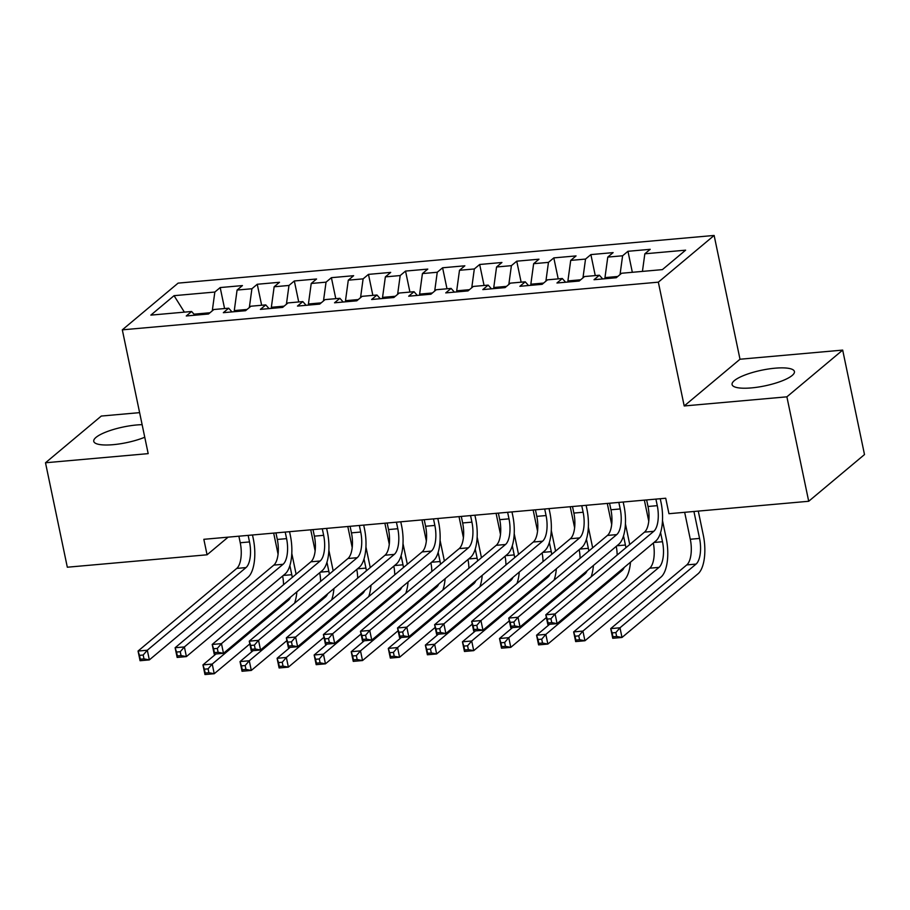 <?xml version="1.0" encoding="UTF-8"?>
<svg xmlns="http://www.w3.org/2000/svg" width="910" height="910" viewBox="0 0 910 910"><rect width="100%" height="100%" fill="white"/><g stroke="black" fill="none" stroke-linecap="round" stroke-linejoin="round"><path stroke-width="1.36" d="M142.131 424.663A31.85 7.997 -11.8 0 0 136.682 424.97A31.85 7.997 -11.8 0 0 93.753 441.339A31.85 7.997 -11.8 0 0 113.159 444.671A31.85 7.997 -11.8 0 0 144.758 437.244M751.489 387.899A31.85 7.997 -11.8 0 0 794.43 371.542A31.85 7.997 -11.8 0 0 775.013 368.197A31.85 7.997 -11.8 0 0 732.084 384.566A31.85 7.997 -11.8 0 0 751.489 387.899M139.617 412.639L101.294 416.052L45.5 462.769L67.317 567.214L207.07 554.793L228.126 537.15M714.134 235.451L178.11 283.124L122.315 329.841L658.339 282.168L714.134 235.451L740.001 359.234L684.206 405.962L786.888 396.828L842.683 350.1L740.001 359.234M842.683 350.1L864.5 454.556L808.706 501.274L786.888 396.828M184.377 312.13L174.06 295.67L150.844 315.122L191.612 311.493L186.266 315.975L208.504 313.995L213.861 309.514L228.683 308.194L223.337 312.676L245.575 310.697L250.921 306.215L265.754 304.896L260.397 309.377L282.646 307.398L287.992 302.916L302.825 301.597L297.468 306.078L319.706 304.099L325.063 299.617L339.896 298.298L334.539 302.791L356.777 300.812L362.135 296.33L376.956 295.011L371.61 299.492L393.848 297.513L399.206 293.031L414.027 291.712L408.681 296.194L430.919 294.214L436.277 289.733L451.098 288.413L445.752 292.895L467.99 290.916L473.337 286.434L488.17 285.114L482.812 289.596L505.061 287.617L510.408 283.135L525.241 281.816L519.883 286.297L542.133 284.318L547.479 279.836L562.312 278.517L556.954 282.999L579.192 281.031L584.55 276.538L599.371 275.229L594.025 279.711L616.263 277.732L621.621 273.25L662.4 269.622L685.617 250.17L644.837 253.799L650.195 249.317L627.957 251.296L622.599 255.778L607.778 257.098L613.124 252.616L590.886 254.595L585.528 259.077L570.707 260.397L576.053 255.915L553.815 257.894L548.457 262.376L533.635 263.695L538.982 259.202L516.743 261.181L511.397 265.663L496.564 266.983L501.922 262.501L479.672 264.48L474.326 268.962L459.493 270.281L464.851 265.8L442.601 267.779L437.255 272.261L422.422 273.58L427.78 269.098L405.541 271.078L400.184 275.559L385.362 276.879L390.709 272.397L368.47 274.376L363.113 278.858L348.291 280.178L353.637 275.696L331.399 277.675L326.042 282.157L311.22 283.476L316.566 278.995L294.328 280.974L288.982 285.456L274.149 286.775L279.506 282.282L257.257 284.261L251.911 288.743L237.078 290.062L242.435 285.581L220.186 287.56L224.577 308.558M174.06 295.67L214.84 292.042L220.186 287.56M808.706 501.274L668.952 513.706L665.722 498.236L203.84 539.312L207.07 554.793M234.507 311.686L234.28 310.594L247.054 309.457M237.078 290.062L234.28 310.594M251.911 288.743L249.34 307.546M191.612 311.493L194.911 315.201M271.578 308.388L271.351 307.296L284.125 306.158M274.149 286.775L271.351 307.296M288.982 285.456L286.411 304.247M228.683 308.194L231.982 311.902M308.649 305.089L308.422 303.997L321.196 302.859M311.22 283.476L308.422 303.997M326.042 282.157L323.482 300.948M265.754 304.896L269.053 308.615M345.72 301.79L345.493 300.698L358.267 299.561M348.291 280.178L345.493 300.698M363.113 278.858L360.553 297.65M302.825 301.597L306.124 305.316M382.78 298.491L382.553 297.399L395.338 296.262M385.362 276.879L382.553 297.399M400.184 275.559L397.625 294.351M339.896 298.298L343.195 302.018M419.851 295.193L419.624 294.112L432.409 292.974M422.422 273.58L419.624 294.112M437.255 272.261L434.696 291.052M376.956 295.011L380.266 298.719M456.922 291.905L456.695 290.813L469.469 289.676M459.493 270.281L456.695 290.813M474.326 268.962L471.755 287.753M414.027 291.712L417.326 295.42M493.993 288.606L493.766 287.514L506.54 286.377M496.564 266.983L493.766 287.514M511.397 265.663L508.826 284.466M451.098 288.413L454.397 292.121M531.065 285.308L530.837 284.216L543.611 283.078M533.635 263.695L530.837 284.216M548.457 262.376L545.898 281.167M488.17 285.114L491.468 288.823M568.136 282.009L567.908 280.917L580.682 279.779M570.707 260.397L567.908 280.917M585.528 259.077L582.969 277.868M525.241 281.816L528.539 285.535M605.195 278.71L604.968 277.618L617.754 276.481M607.778 257.098L604.968 277.618M622.599 255.778L620.04 274.57M562.312 278.517L565.611 282.236M644.837 253.799L642.437 271.396M599.371 275.229L602.682 278.938M684.206 405.962L658.339 282.168M45.5 462.769L148.182 453.635L122.315 329.841M209.994 312.756L194.001 314.177M214.84 292.042L212.28 310.833M627.957 251.296L632.336 272.295M590.886 254.595L595.265 275.594M553.815 257.894L558.205 278.881M516.743 261.181L521.134 282.18M479.672 264.48L484.063 285.478M442.601 267.779L446.992 288.777M405.541 271.078L409.921 292.076M368.47 274.376L372.85 295.375M331.399 277.675L335.79 298.673M294.328 280.974L298.719 301.961M257.257 284.261L261.648 305.26M646.635 499.931L648.011 506.483A20.418 8.395 -95.1 0 1 644.508 532.134L545.807 614.785L555.077 613.954L557.102 623.634L655.791 540.984A30.622 12.592 84.9 0 0 661.047 502.502L660.25 498.714M655.905 499.101L657.27 505.653A20.418 8.395 -95.1 0 1 653.778 531.315L555.077 613.954L550.948 618.755L547.24 619.084L548.048 622.952L551.756 622.622L550.948 618.755M551.756 622.622L557.102 623.634L547.831 624.453L545.807 614.785L547.24 619.084M547.831 624.453L548.048 622.952M684.661 512.307L690.292 539.255A20.418 8.395 -95.1 0 1 686.788 564.905L610.712 628.617L619.983 627.786L621.996 637.466L698.072 573.755A30.622 12.592 84.9 0 0 703.328 535.273L698.277 511.101M693.932 511.488L699.551 538.424A20.418 8.395 -95.1 0 1 696.059 564.086L619.983 627.786L615.842 632.575L612.134 632.905L612.942 636.784L616.65 636.454L615.842 632.575M616.65 636.454L621.996 637.466L612.737 638.285L610.712 628.617L612.134 632.905M612.737 638.285L612.942 636.784M609.563 503.23L610.94 509.782A20.418 8.395 -95.1 0 1 607.436 535.433L508.747 618.083L518.006 617.253L520.031 626.933L618.732 544.282A30.622 12.592 84.9 0 0 623.976 505.801L623.179 502.013M618.834 502.4L620.211 508.952A20.418 8.395 -95.1 0 1 616.707 534.614L518.006 617.253L513.877 622.042L510.169 622.372L510.976 626.239L514.685 625.909L513.877 622.042M514.685 625.909L520.031 626.933L510.76 627.752L508.747 618.083L510.169 622.372M510.76 627.752L510.976 626.239M572.504 506.529L573.869 513.069A20.418 8.395 -95.1 0 1 570.365 538.731L471.676 621.382L480.935 620.552L482.96 630.22L581.661 547.581A30.622 12.592 84.9 0 0 586.904 509.088L586.12 505.312M581.763 505.698L583.139 512.25A20.418 8.395 -95.1 0 1 579.636 537.901L480.935 620.552L476.806 625.341L473.098 625.67L473.905 629.538L477.613 629.208L476.806 625.341M477.613 629.208L482.96 630.22L473.689 631.051L471.676 621.382L473.098 625.67M473.689 631.051L473.905 629.538M653.323 543.054A20.418 8.395 -95.1 0 1 649.717 568.204L573.641 631.915L582.912 631.085L584.937 640.754L661.013 577.054A30.622 12.592 84.9 0 0 666.256 538.572L662.491 520.543M660.58 532.577L662.491 541.723A20.418 8.395 -95.1 0 1 658.988 567.385L582.912 631.085L578.771 635.874L575.074 636.204L575.882 640.071L579.579 639.741L578.771 635.874M644.36 500.136L648.762 521.191M579.579 639.741L584.937 640.754L575.666 641.584L573.641 631.915L575.074 636.204M575.666 641.584L575.882 640.071M629.697 544.544A30.622 12.592 84.9 0 0 629.185 541.871L625.42 523.841M623.509 535.865L625.42 545.022A20.418 8.395 -95.1 0 1 625.898 547.718M607.288 503.435L611.691 524.49M624.226 567.419A20.418 8.395 -95.1 0 1 621.917 570.684L545.841 634.384L547.865 644.053L623.941 580.352A30.622 12.592 84.9 0 0 630.482 562.175M616.252 546.353A20.418 8.395 -95.1 0 1 617.162 555.032M549.606 624.294L536.57 635.214L545.841 634.384L541.712 639.173L538.003 639.503L538.811 643.37L542.519 643.04L541.712 639.173M542.519 643.04L547.865 644.053L538.595 644.883L536.57 635.214L538.003 639.503M538.595 644.883L538.811 643.37M535.433 509.816L536.798 516.368A20.418 8.395 -95.1 0 1 533.305 542.03L434.605 624.669L443.875 623.851L445.889 633.519L544.589 550.88A30.622 12.592 84.9 0 0 549.833 512.387L549.048 508.61M544.703 508.997L546.068 515.549A20.418 8.395 -95.1 0 1 542.565 541.2L443.875 623.851L439.735 628.639L436.026 628.969L436.834 632.837L440.542 632.507L439.735 628.639M440.542 632.507L445.889 633.519L436.629 634.35L434.605 624.669L436.026 628.969M436.629 634.35L436.834 632.837M498.361 513.115L499.726 519.667A20.418 8.395 -95.1 0 1 496.234 545.329L397.534 627.968L406.804 627.149L408.817 636.818L507.518 554.167A30.622 12.592 84.9 0 0 512.762 515.686L511.977 511.909M507.632 512.296L508.997 518.848A20.418 8.395 -95.1 0 1 505.494 544.499L406.804 627.149L402.664 631.938L398.955 632.268L399.763 636.135L403.471 635.806L402.664 631.938M403.471 635.806L408.817 636.818L399.558 637.648L397.534 627.968L398.955 632.268M399.558 637.648L399.763 636.135M592.626 547.843A30.622 12.592 84.9 0 0 592.114 545.158L588.349 527.14M586.438 539.164L588.349 548.321A20.418 8.395 -95.1 0 1 588.827 551.016M570.217 506.722L574.62 527.789M587.155 570.718A20.418 8.395 -95.1 0 1 584.846 573.971L508.77 637.683L510.794 647.351L546.387 617.549M579.181 549.651A20.418 8.395 -95.1 0 1 580.091 558.33M512.535 627.593L499.51 638.502L508.77 637.683L504.64 642.471L500.932 642.801L501.74 646.669L505.448 646.339L504.64 642.471M505.448 646.339L510.794 647.351L501.524 648.182L499.51 638.502L500.932 642.801M591.113 576.849A30.622 12.592 84.9 0 0 593.422 565.474M501.524 648.182L501.74 646.669M555.555 551.141A30.622 12.592 84.9 0 0 555.054 548.457L551.278 530.428M549.367 542.462L551.278 551.619A20.418 8.395 -95.1 0 1 551.756 554.315M533.146 510.021L537.548 531.087M550.084 574.017A20.418 8.395 -95.1 0 1 547.774 577.27L471.698 640.981L473.723 650.65L509.316 620.847M542.11 552.95A20.418 8.395 -95.1 0 1 543.02 561.629M475.464 630.892L462.439 641.8L471.698 640.981L467.569 645.77L463.861 646.1L464.669 649.967L468.377 649.638L467.569 645.77M468.377 649.638L473.723 650.65L464.453 651.469L462.439 641.8L463.861 646.1M554.042 580.148A30.622 12.592 84.9 0 0 556.351 568.773M464.453 651.469L464.669 649.967M461.29 516.414L462.655 522.966A20.418 8.395 -95.1 0 1 459.163 548.616L360.462 631.267L369.733 630.448L371.758 640.117L470.447 557.466A30.622 12.592 84.9 0 0 475.702 518.984L474.906 515.208M470.561 515.595L471.926 522.147A20.418 8.395 -95.1 0 1 468.434 547.797L369.733 630.448L365.592 635.237L361.896 635.567L362.703 639.434L366.411 639.104L365.592 635.237M366.411 639.104L371.758 640.117L362.487 640.936L360.462 631.267L361.896 635.567M362.487 640.936L362.703 639.434M518.484 554.429A30.622 12.592 84.9 0 0 517.983 551.756L514.218 533.726M512.296 545.761L514.207 554.918A20.418 8.395 -95.1 0 1 514.696 557.614M496.087 513.32L500.477 534.375M513.012 577.315A20.418 8.395 -95.1 0 1 510.715 580.569L434.639 644.28L436.652 653.949L472.245 624.135M505.05 556.237A20.418 8.395 -95.1 0 1 505.949 564.928M438.392 634.19L425.368 645.099L434.639 644.28L430.498 649.069L426.79 649.399L427.598 653.266L431.306 652.936L430.498 649.069M431.306 652.936L436.652 653.949L427.382 654.768L425.368 645.099L426.79 649.399M516.971 583.446A30.622 12.592 84.9 0 0 519.28 572.072M427.382 654.768L427.598 653.266M424.219 519.712L425.596 526.264A20.418 8.395 -95.1 0 1 422.092 551.915L323.391 634.566L332.662 633.747L334.687 643.415L433.376 560.765A30.622 12.592 84.9 0 0 438.631 522.283L437.835 518.495M433.49 518.882L434.855 525.434A20.418 8.395 -95.1 0 1 431.363 551.096L332.662 633.747L328.533 638.536L324.825 638.865L325.632 642.733L329.34 642.403L328.533 638.536M329.34 642.403L334.687 643.415L325.416 644.235L323.391 634.566L324.825 638.865M325.416 644.235L325.632 642.733M481.413 557.728A30.622 12.592 84.9 0 0 480.912 555.054L477.147 537.025M475.225 549.06L477.136 558.205A20.418 8.395 -95.1 0 1 477.625 560.913M459.015 516.618L463.406 537.673M475.941 580.614A20.418 8.395 -95.1 0 1 473.644 583.867L397.568 647.567L399.581 657.247L435.185 627.434M467.979 559.536A20.418 8.395 -95.1 0 1 468.877 568.227M401.333 637.489L388.297 648.398L397.568 647.567L393.427 652.368L389.719 652.697L390.526 656.565L394.235 656.235L393.427 652.368M394.235 656.235L399.581 657.247L390.322 658.066L388.297 648.398L389.719 652.697M479.9 586.745A30.622 12.592 84.9 0 0 482.209 575.37M390.322 658.066L390.526 656.565M387.148 523.011L388.524 529.563A20.418 8.395 -95.1 0 1 385.021 555.214L286.332 637.865L295.591 637.034L297.615 646.714L396.316 564.063A30.622 12.592 84.9 0 0 401.56 525.582L400.764 521.794M396.419 522.181L397.795 528.733A20.418 8.395 -95.1 0 1 394.292 554.395L295.591 637.034L291.462 641.834L287.753 642.153L288.561 646.032L292.269 645.702L291.462 641.834M292.269 645.702L297.615 646.714L288.345 647.533L286.332 637.865L287.753 642.153M288.345 647.533L288.561 646.032M444.342 561.026A30.622 12.592 84.9 0 0 443.841 558.353L440.076 540.324M438.154 552.359L440.076 561.504A20.418 8.395 -95.1 0 1 440.554 564.2M421.944 519.917L426.346 540.972M438.87 583.913A20.418 8.395 -95.1 0 1 436.572 587.166L360.497 650.866L362.521 660.546L398.114 630.732M430.908 562.835A20.418 8.395 -95.1 0 1 431.818 571.525M364.262 640.788L351.226 651.696L360.497 650.866L356.356 655.655L352.659 655.985L353.467 659.852L357.164 659.534L356.356 655.655M357.164 659.534L362.521 660.546L353.251 661.365L351.226 651.696L352.659 655.985M442.829 590.044A30.622 12.592 84.9 0 0 445.138 578.658M353.251 661.365L353.467 659.852M350.088 526.31L351.453 532.862A20.418 8.395 -95.1 0 1 347.95 558.512L249.26 641.163L258.52 640.333L260.544 650.002L359.245 567.362A30.622 12.592 84.9 0 0 364.489 528.881L363.704 525.093M359.348 525.479L360.724 532.032A20.418 8.395 -95.1 0 1 357.221 557.693L258.52 640.333L254.39 645.122L250.682 645.452L251.49 649.319L255.198 648.989L254.39 645.122M255.198 648.989L260.544 650.002L251.274 650.832L249.26 641.163L250.682 645.452M251.274 650.832L251.49 649.319M407.282 564.325A30.622 12.592 84.9 0 0 406.77 561.652L403.005 543.623M401.094 555.657L403.005 564.803A20.418 8.395 -95.1 0 1 403.483 567.499M384.873 523.216L389.275 544.271M401.81 587.2A20.418 8.395 -95.1 0 1 399.501 590.465L323.425 654.165L325.45 663.834L361.042 634.031M393.837 566.134A20.418 8.395 -95.1 0 1 394.747 574.824M327.19 644.075L314.155 654.995L323.425 654.165L319.296 658.954L315.588 659.284L316.396 663.151L320.104 662.821L319.296 658.954M320.104 662.821L325.45 663.834L316.179 664.664L314.155 654.995L315.588 659.284M405.758 593.343A30.622 12.592 84.9 0 0 408.067 581.956M316.179 664.664L316.396 663.151M313.017 529.597L314.382 536.149A20.418 8.395 -95.1 0 1 310.89 561.811L212.189 644.462L221.46 643.632L223.473 653.3L322.174 570.661A30.622 12.592 84.9 0 0 327.418 532.168L326.633 528.391M322.288 528.778L323.653 535.33A20.418 8.395 -95.1 0 1 320.149 560.981L221.46 643.632L217.319 648.42L213.611 648.75L214.419 652.618L218.127 652.288L217.319 648.42M218.127 652.288L223.473 653.3L214.214 654.131L212.189 644.462L213.611 648.75M214.214 654.131L214.419 652.618M370.211 567.624A30.622 12.592 84.9 0 0 369.699 564.939L365.934 546.921M364.023 558.945L365.934 568.102A20.418 8.395 -95.1 0 1 366.411 570.798M347.802 526.503L352.204 547.57M364.739 590.499A20.418 8.395 -95.1 0 1 362.43 593.752L286.354 657.464L288.379 667.132L323.971 637.33M356.765 569.433A20.418 8.395 -95.1 0 1 357.675 578.112M290.119 647.374L277.095 658.283L286.354 657.464L282.225 662.253L278.517 662.582L279.325 666.45L283.033 666.12L282.225 662.253M283.033 666.12L288.379 667.132L279.108 667.963L277.095 658.283L278.517 662.582M368.698 596.63A30.622 12.592 84.9 0 0 371.007 585.255M279.108 667.963L279.325 666.45M275.946 532.896L277.311 539.448A20.418 8.395 -95.1 0 1 273.819 565.11L175.118 647.749L184.389 646.93L186.402 656.599L285.103 573.948A30.622 12.592 84.9 0 0 290.347 535.467L289.562 531.69M285.217 532.077L286.582 538.629A20.418 8.395 -95.1 0 1 283.078 564.28L184.389 646.93L180.248 651.719L176.54 652.049L177.348 655.917L181.056 655.587L180.248 651.719M181.056 655.587L186.402 656.599L177.143 657.429L175.118 647.749L176.54 652.049M177.143 657.429L177.348 655.917M333.14 570.923A30.622 12.592 84.9 0 0 332.639 568.238L328.863 550.22M326.952 562.243L328.863 571.4A20.418 8.395 -95.1 0 1 329.34 574.096M310.731 529.802L315.133 550.868M327.668 593.798A20.418 8.395 -95.1 0 1 325.359 597.051L249.283 660.762L251.308 670.431L286.9 640.629M319.694 572.731A20.418 8.395 -95.1 0 1 320.604 581.41M253.048 650.673L240.024 661.581L249.283 660.762L245.154 665.551L241.446 665.881L242.253 669.749L245.962 669.419L245.154 665.551M245.962 669.419L251.308 670.431L242.037 671.261L240.024 661.581L241.446 665.881M331.627 599.929A30.622 12.592 84.9 0 0 333.936 588.554M242.037 671.261L242.253 669.749M238.875 536.195L240.24 542.747A20.418 8.395 -95.1 0 1 236.748 568.409L138.047 651.048L147.318 650.229L149.342 659.898L248.032 577.247A30.622 12.592 84.9 0 0 253.287 538.765L252.491 534.989M248.146 535.376L249.511 541.928A20.418 8.395 -95.1 0 1 246.018 567.578L147.318 650.229L143.177 655.018L139.48 655.348L140.288 659.215L143.996 658.885L143.177 655.018M143.996 658.885L149.342 659.898L140.072 660.717L138.047 651.048L139.48 655.348M140.072 660.717L140.288 659.215M296.068 574.221A30.622 12.592 84.9 0 0 295.568 571.537L291.803 553.508M289.88 565.542L291.791 574.699A20.418 8.395 -95.1 0 1 292.281 577.395M273.671 533.101L278.062 554.167M290.597 597.096A20.418 8.395 -95.1 0 1 288.299 600.35L212.223 664.061L214.237 673.73L249.829 643.927M282.635 576.03A20.418 8.395 -95.1 0 1 283.533 584.709M215.977 653.971L202.953 664.88L212.223 664.061L208.083 668.85L204.375 669.18L205.182 673.047L208.89 672.717L208.083 668.85M208.89 672.717L214.237 673.73L204.966 674.549L202.953 664.88L204.375 669.18M294.556 603.228A30.622 12.592 84.9 0 0 296.865 591.853M204.966 674.549L205.182 673.047M657.27 505.653L648.011 506.483M653.778 531.315L644.508 532.134M699.551 538.424L690.292 539.255M696.059 564.086L686.788 564.905M620.211 508.952L610.94 509.782M616.707 534.614L607.436 535.433M583.139 512.25L573.869 513.069M579.636 537.901L570.365 538.731M662.491 541.723L654.006 542.474M658.988 567.385L649.717 568.204M625.42 545.022L616.934 545.773M621.917 570.684L620.142 570.832M546.068 515.549L536.798 516.368M542.565 541.2L533.305 542.03M508.997 518.848L499.726 519.667M505.494 544.499L496.234 545.329M588.349 548.321L579.875 549.071M584.846 573.971L583.071 574.13M551.278 551.619L542.804 552.37M547.774 577.27L546.011 577.429M471.926 522.147L462.655 522.966M468.434 547.797L459.163 548.616M514.207 554.918L505.733 555.669M510.715 580.569L508.94 580.728M434.855 525.434L425.596 526.264M431.363 551.096L422.092 551.915M477.136 558.205L468.661 558.967M473.644 583.867L471.869 584.027M397.795 528.733L388.524 529.563M394.292 554.395L385.021 555.214M440.076 561.504L431.59 562.266M436.572 587.166L434.798 587.325M360.724 532.032L351.453 532.862M357.221 557.693L347.95 558.512M403.005 564.803L394.519 565.554M399.501 590.465L397.727 590.624M323.653 535.33L314.382 536.149M320.149 560.981L310.89 561.811M365.934 568.102L357.459 568.852M362.43 593.752L360.656 593.911M286.582 538.629L277.311 539.448M283.078 564.28L273.819 565.11M328.863 571.4L320.388 572.151M325.359 597.051L323.596 597.21M249.511 541.928L240.24 542.747M246.018 567.578L236.748 568.409M291.791 574.699L283.317 575.45M288.299 600.35L286.525 600.509"/></g></svg>
